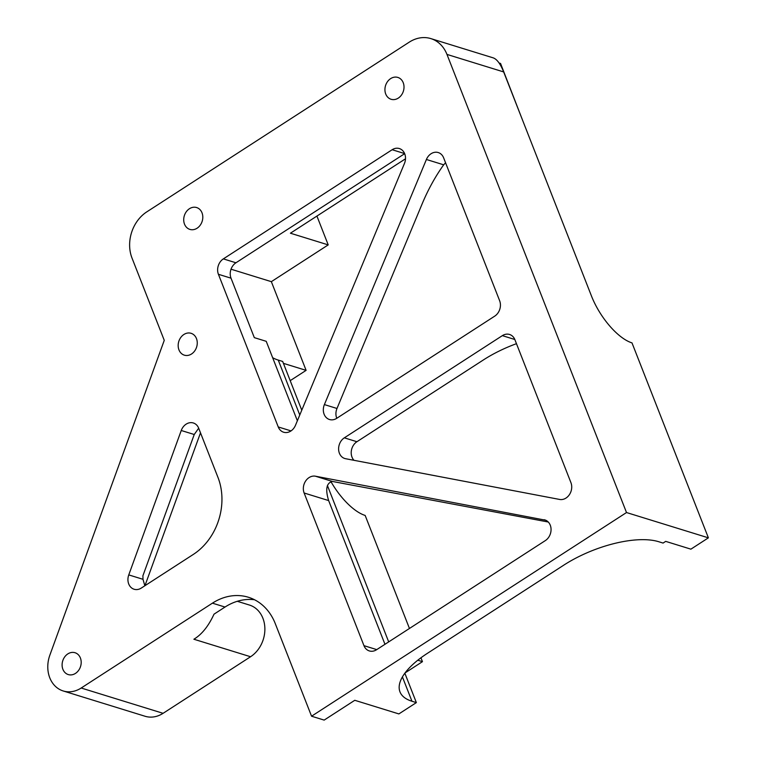 <?xml version="1.0" encoding="UTF-8"?>
<svg xmlns="http://www.w3.org/2000/svg" width="758" height="758" viewBox="0 0 758 758"><rect width="100%" height="100%" fill="white"/><g stroke="black" fill="none" stroke-linecap="round" stroke-linejoin="round"><path stroke-width="1.14" d="M317.138 216.617L316.427 216.39L317.138 216.617L328.214 244.891L271.345 281.663L306.109 370.359L290.191 380.658M404.848 673.208L416.36 702.609L398.869 713.922L354.772 700.297L324.159 720.1L311.557 716.206L275.268 623.607A57.182 46.731 -72.8 0 0 248.406 597.257A57.182 46.731 -72.8 0 0 212.42 603.16L81.191 688.018A28.596 23.365 -72.8 0 1 63.208 690.964A28.596 23.365 -72.8 0 1 49.867 655.13L164.259 340.342L132.015 258.08A34.309 28.037 107.2 0 1 146.806 211.861L409.263 42.145A34.309 28.037 107.2 0 1 430.847 38.601A34.309 28.037 107.2 0 1 446.964 54.415L626.506 512.541L708.389 537.839L690.898 549.162L665.704 541.373L663.079 543.069L658.664 541.705A72.057 29.012 158.6 0 0 563.867 565.089L427.389 653.339A72.057 29.012 158.6 0 0 399.987 691.893A72.057 29.012 158.6 0 0 411.954 701.245L402.413 676.903M330.886 481.538A45.745 18.874 57.1 0 0 365.157 515.44L409.453 628.467M417.791 660.218L422.462 661.658L405.085 672.896M420.946 657.792L422.462 661.658M301.769 410.192L282.668 361.443L278.252 360.088A72.057 29.012 -21.4 0 1 272.643 357.681M446.964 54.415L503.653 71.925L591.515 296.122A45.745 18.874 57.1 0 0 631.992 342.891L708.389 537.839M311.557 716.206L626.506 512.541M291.034 430.904L278.252 426.953L218.418 274.292L231.019 278.177A11.436 9.342 107.2 0 1 235.946 262.78L223.345 258.885A11.436 9.342 -72.8 0 0 218.418 274.292M223.345 258.885L392.151 149.724L404.62 153.58M278.252 426.953A11.436 9.342 -72.8 0 0 283.625 432.221A11.436 9.342 -72.8 0 0 295.478 425.304L404.45 163.472A11.436 9.342 -72.8 0 0 399.343 148.549A11.436 9.342 -72.8 0 0 392.151 149.724M426.403 159.483A11.436 9.342 -72.8 0 1 438.257 152.557A11.436 9.342 -72.8 0 1 443.629 157.825L499.645 300.746A11.436 9.342 -72.8 0 1 494.709 316.152L336.685 418.34A11.436 9.342 -72.8 0 1 329.493 419.515A11.436 9.342 -72.8 0 1 324.386 404.592L426.403 159.483L443.686 164.818C435.348 176.472 428.194 189.424 422.225 203.675L336.988 408.477L324.386 404.592M502.355 335.642A11.436 9.342 -72.8 0 1 509.547 334.468A11.436 9.342 -72.8 0 1 514.919 339.736L570.935 482.656A11.436 9.342 -72.8 0 1 569.391 494.68A11.436 9.342 -72.8 0 1 559.631 499.446L345.601 458.713A11.436 9.342 -72.8 0 1 344.776 458.505A11.436 9.342 -72.8 0 1 338.608 449.143A11.436 9.342 -72.8 0 1 344.331 437.83L502.355 335.642L514.824 339.499M191.537 353.986A11.436 9.342 107.2 0 1 184.336 355.161A11.436 9.342 107.2 0 1 178.168 345.8A11.436 9.342 107.2 0 1 183.891 334.486A11.436 9.342 107.2 0 1 191.092 333.312A11.436 9.342 107.2 0 1 197.26 342.673A11.436 9.342 107.2 0 1 191.537 353.986M398.291 98.104A11.436 9.342 107.2 0 1 391.1 99.279A11.436 9.342 107.2 0 1 384.931 89.918A11.436 9.342 107.2 0 1 390.654 78.605A11.436 9.342 107.2 0 1 397.855 77.43A11.436 9.342 107.2 0 1 404.014 86.791A11.436 9.342 107.2 0 1 398.291 98.104M197.08 228.224A11.436 9.342 107.2 0 1 189.879 229.399A11.436 9.342 107.2 0 1 183.711 220.038A11.436 9.342 107.2 0 1 189.434 208.725A11.436 9.342 107.2 0 1 196.635 207.55A11.436 9.342 107.2 0 1 202.803 216.911A11.436 9.342 107.2 0 1 197.08 228.224M75.468 673.398A11.436 9.342 107.2 0 1 68.267 674.573A11.436 9.342 107.2 0 1 62.715 660.891A11.436 9.342 107.2 0 1 75.023 652.723A11.436 9.342 107.2 0 1 81.191 662.085A11.436 9.342 107.2 0 1 75.468 673.398M181.247 430.497A11.436 9.342 -72.8 0 1 193.328 422.973A11.436 9.342 -72.8 0 1 198.7 428.242L217.963 477.398A57.182 46.731 -72.8 0 1 193.328 554.42L141.301 588.066A11.436 9.342 -72.8 0 1 134.1 589.241A11.436 9.342 -72.8 0 1 128.765 574.905L181.247 430.497L194.238 434.505L142.902 575.786L142.997 579.302L144.844 585.763M548.242 522.016L332.383 481.444L315.432 476.204L545.684 520.225M376.745 649.615L363.963 645.664A11.436 9.342 -72.8 0 0 369.336 650.933A11.436 9.342 -72.8 0 0 376.527 649.758L545.334 540.596A11.436 9.342 -72.8 0 0 551.057 529.283A11.436 9.342 -72.8 0 0 544.888 519.922A11.436 9.342 -72.8 0 0 544.064 519.723M363.963 645.664L304.129 493.003L328.64 500.574L384.969 644.3M315.432 476.204A11.436 9.342 -72.8 0 0 305.673 480.97A11.436 9.342 -72.8 0 0 304.129 493.003M503.653 71.925C500.422 63.88 496.954 59.19 493.24 57.873L430.847 38.601M499.096 63.009L500.555 63.454L522.262 119.404M332.383 481.444C326.461 482.931 325.21 489.308 328.64 500.574M231.019 278.177L254.318 337.642L266.229 341.318L297.363 420.766M416.36 702.609L411.954 701.245M404.668 153.684A72.057 29.012 158.6 0 0 403.048 154.717L235.946 262.78M445.562 162.752L443.686 164.818M516.463 343.677A72.057 29.012 158.6 0 0 483.452 359.908L356.923 441.724L344.331 437.83M336.779 418.283A11.436 9.342 107.2 0 1 336.988 408.477M354.014 460.314A11.436 9.342 107.2 0 1 356.923 441.724M212.42 603.16L225.022 607.044A57.182 46.731 107.2 0 1 254.536 599.749M225.022 607.044L214.012 614.17C208.488 626.155 201.78 634.512 193.877 639.231L250.566 656.741L163.084 713.316A28.596 23.365 107.2 0 1 145.091 716.263L63.208 690.964M200.5 432.827L144.949 585.697M198.681 428.175L194.238 434.505M283.407 363.347L306.109 370.359M328.214 244.891L290.418 233.208L405.502 158.792M231.019 269.204L271.345 281.663M237.292 601.293L249.458 605.055A28.596 23.365 107.2 0 1 264.874 628.458A28.596 23.365 107.2 0 1 250.566 656.741M388.693 641.893L327.418 485.537M299.77 414.986L278.252 360.088M81.191 688.018L163.084 713.316M142.997 579.302L128.765 574.905"/></g></svg>
